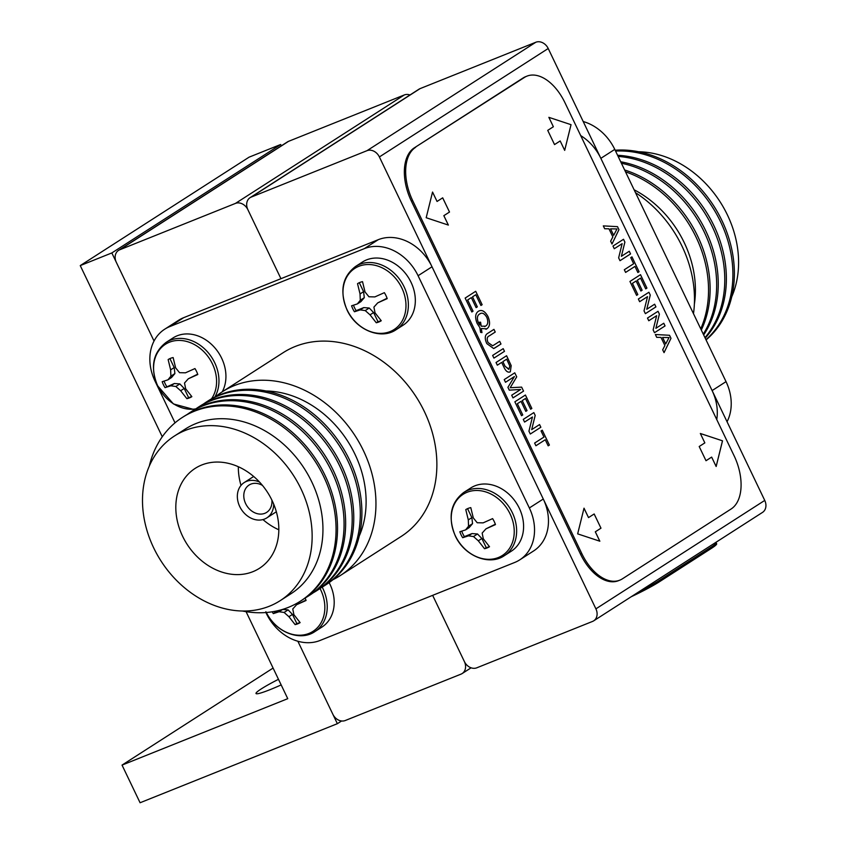 <?xml version="1.0" encoding="UTF-8"?>
<svg xmlns="http://www.w3.org/2000/svg" width="845" height="845" viewBox="0 0 845 845"><rect width="100%" height="100%" fill="white"/><g stroke="black" fill="none" stroke-linecap="round" stroke-linejoin="round"><path stroke-width="1.27" d="M250.088 197.667L418.919 89.232A10.478 8.45 57.3 0 1 420.071 88.63L251.24 197.075A10.478 8.45 -122.7 0 0 250.088 197.667A10.478 8.45 -122.7 0 0 247.86 209.644L280.941 278.692L247.86 209.644A10.478 8.45 -122.7 0 0 235.459 203.402L119.715 249.782A10.478 8.45 -122.7 0 0 118.564 250.373A10.478 8.45 -122.7 0 0 116.335 262.362L154.033 341.031L111.825 252.94L80.254 265.594L162.272 436.759M235.459 203.402L404.29 94.957L288.546 141.337L119.715 249.782M341.57 720.986L337.366 723.69L297.862 641.239L332.856 714.268A10.478 8.45 -122.7 0 0 345.256 720.521L461 674.141A10.478 8.45 -122.7 0 0 462.152 673.549A10.478 8.45 -122.7 0 0 464.38 661.561L432.651 595.345L464.38 661.561A10.478 8.45 -122.7 0 0 476.781 667.814L592.525 621.434A10.478 8.45 -122.7 0 0 593.676 620.843A10.478 8.45 -122.7 0 0 595.905 608.854L764.746 500.42A10.478 8.45 57.3 0 1 762.517 512.397L593.676 620.843M118.564 250.373L287.395 141.939A10.478 8.45 57.3 0 1 288.546 141.337M404.29 94.957A10.478 8.45 57.3 0 1 409.994 94.967M489.413 546.599A22.012 17.745 57.3 0 1 486.224 547.613L481.872 538.518L477.509 533.977L472.038 533.565L464.412 536.617L462.701 537.716L468.468 535.846L473.496 536.554L478.302 540.811L484.512 548.711A22.012 17.745 -122.7 0 0 489.519 546.715L483.308 538.804L482.157 533.079L485.981 528.833L495.466 524.587A22.012 17.745 -122.7 0 0 494.219 521.523A22.012 17.745 -122.7 0 0 492.603 518.619L483.129 522.865L477.203 522.738L473.295 517.911L470.781 507.623A22.012 17.745 -122.7 0 0 465.785 509.619L468.299 519.907L468.542 526.213L465.616 529.889L459.838 531.748A22.012 17.745 -122.7 0 0 461.074 534.811A22.012 17.745 -122.7 0 0 462.701 537.716M464.412 536.617A22.012 17.745 57.3 0 1 462.785 533.713A22.012 17.745 57.3 0 1 461.74 531.178M455.381 535.867A36.335 29.279 -122.7 0 0 498.37 557.531A36.335 29.279 -122.7 0 0 510.095 513.94A36.335 29.279 -122.7 0 0 467.105 492.265A36.335 29.279 -122.7 0 0 455.381 535.867M504.359 555.661L511.32 551.183A37.56 30.272 -122.7 0 0 519.305 508.246A37.56 30.272 -122.7 0 0 470.728 487.977L463.757 492.445C450.554 502.69 447.713 517.151 455.265 535.836C464.317 556.073 489.403 566.129 504.359 555.661A37.56 30.272 -122.7 0 0 512.345 512.714A37.56 30.272 -122.7 0 0 463.757 492.445M486.224 547.613L484.512 548.711M481.872 538.518L478.302 540.811M477.509 533.977L473.496 536.554M472.038 533.565L468.468 535.846M468.542 526.213L472.556 523.636L469.176 527.597L465.616 529.889M472.556 523.636L471.859 517.626L468.299 519.907M471.859 517.626L467.56 508.658M495.339 524.217L485.981 528.833M242.462 611.019A109.195 88.007 -122.7 0 0 288.367 607.375A109.195 88.007 -122.7 0 0 300.387 601.186L301.866 600.235A109.195 88.007 -122.7 0 0 321.206 467.993A109.195 88.007 -122.7 0 0 195.86 410.29A109.195 88.007 -122.7 0 0 183.84 416.479L182.362 417.43A109.195 88.007 -122.7 0 0 149.322 466.017M305.066 598.049A109.195 88.007 -122.7 0 0 308.393 596.042A109.195 88.007 -122.7 0 0 327.744 463.789A109.195 88.007 -122.7 0 0 202.399 406.086A109.195 88.007 -122.7 0 0 190.368 412.286A109.195 88.007 -122.7 0 0 187.167 414.472M308.393 596.042L309.988 595.017A109.195 88.007 -122.7 0 0 329.328 462.775A109.195 88.007 -122.7 0 0 203.983 405.072A109.195 88.007 -122.7 0 0 191.963 411.261L190.368 412.286M313.189 592.831A109.195 88.007 -122.7 0 0 316.516 590.824A109.195 88.007 -122.7 0 0 335.866 458.571A109.195 88.007 -122.7 0 0 210.521 400.879A109.195 88.007 -122.7 0 0 198.49 407.068A109.195 88.007 -122.7 0 0 195.29 409.255M316.516 590.824L318.111 589.799A109.195 88.007 -122.7 0 0 337.451 457.557A109.195 88.007 -122.7 0 0 212.106 399.854A109.195 88.007 -122.7 0 0 200.085 406.044L198.49 407.068M321.311 587.613A109.195 88.007 -122.7 0 0 324.638 585.606A109.195 88.007 -122.7 0 0 343.989 453.364A109.195 88.007 -122.7 0 0 218.644 395.661A109.195 88.007 -122.7 0 0 206.613 401.85A109.195 88.007 -122.7 0 0 203.413 404.037M324.638 585.606L326.233 584.582A109.195 88.007 -122.7 0 0 345.573 452.339A109.195 88.007 -122.7 0 0 220.228 394.636A109.195 88.007 -122.7 0 0 208.208 400.826L206.613 401.85M332.993 579.659A109.195 88.007 -122.7 0 0 340.292 575.551L401.206 536.427A109.195 88.007 -122.7 0 0 420.556 404.185A109.195 88.007 -122.7 0 0 295.211 346.482A109.195 88.007 -122.7 0 0 283.181 352.671L222.267 391.805A109.195 88.007 -122.7 0 0 215.507 396.727M340.292 575.551A109.195 88.007 -122.7 0 0 359.632 443.308A109.195 88.007 -122.7 0 0 234.287 385.605A109.195 88.007 -122.7 0 0 222.267 391.805M262.457 485.41A16.245 13.098 -122.7 0 0 250.87 484.122A16.245 13.098 -122.7 0 0 249.085 485.041A16.245 13.098 -122.7 0 0 246.212 504.718A16.245 13.098 -122.7 0 0 264.855 513.306A16.245 13.098 -122.7 0 0 266.65 512.387A16.245 13.098 -122.7 0 0 271.879 500.071M259.521 482.062A20.967 16.9 -122.7 0 0 246.497 481.396A20.967 16.9 -122.7 0 0 244.184 482.579A20.967 16.9 -122.7 0 0 240.476 507.972A20.967 16.9 -122.7 0 0 264.538 519.052A20.967 16.9 -122.7 0 0 266.851 517.869A20.967 16.9 -122.7 0 0 273.695 504.138M252.877 571.685A59.403 47.869 -122.7 0 0 259.426 568.315A59.403 47.869 -122.7 0 0 269.946 496.374A59.403 47.869 -122.7 0 0 201.754 464.982A59.403 47.869 -122.7 0 0 195.216 468.352A59.403 47.869 -122.7 0 0 184.696 540.293A59.403 47.869 -122.7 0 0 252.877 571.685M280.191 600.658L290.986 593.729A97.84 78.849 -122.7 0 0 308.319 475.228A97.84 78.849 -122.7 0 0 196.008 423.535A97.84 78.849 -122.7 0 0 185.235 429.08L174.45 436.009A97.84 78.849 -122.7 0 0 157.117 554.5A97.84 78.849 -122.7 0 0 269.418 606.203A97.84 78.849 -122.7 0 0 280.191 600.658A97.84 78.849 -122.7 0 0 297.524 482.168A97.84 78.849 -122.7 0 0 185.213 430.464A97.84 78.849 -122.7 0 0 174.45 436.009M300.387 601.186A109.195 88.007 -122.7 0 0 319.737 468.933A109.195 88.007 -122.7 0 0 194.392 411.23A109.195 88.007 -122.7 0 0 182.362 417.43M529.35 507.961L543.282 499.015L432.017 266.777L418.085 275.724L529.35 507.961A45.429 36.61 -122.7 0 1 519.707 559.886A45.429 36.61 -122.7 0 1 514.711 562.464L320.054 640.468A45.429 36.61 -122.7 0 1 266.302 613.375L265.9 612.53M418.085 275.724A45.429 36.61 -122.7 0 0 364.343 248.631L378.264 239.684L183.608 317.699L169.687 326.635L364.343 248.631M169.687 326.635A45.429 36.61 -122.7 0 0 164.69 329.212A45.429 36.61 -122.7 0 0 155.036 381.137L175.021 422.849M238.332 466.736A59.403 47.869 -122.7 0 0 241.005 485.41M262.953 519.58A59.403 47.869 -122.7 0 0 278.829 529.783M359.273 535.994A97.84 78.849 -122.7 0 0 347.622 441.069A97.84 78.849 -122.7 0 0 266.133 390.992M543.282 499.015A45.429 36.61 57.3 0 1 533.628 550.94L519.707 559.886M164.69 329.212L178.612 320.276A45.429 36.61 57.3 0 1 183.608 317.699M378.264 239.684A45.429 36.61 57.3 0 1 432.017 266.777M583.208 121.532A45.429 36.61 57.3 0 1 614.769 149.396L600.848 158.342A45.429 36.61 -122.7 0 0 580.695 135.58M716.75 419.553A45.429 36.61 -122.7 0 0 712.113 390.58L726.035 381.634L614.769 149.396M726.035 381.634A45.429 36.61 57.3 0 1 727.049 421.739M635.503 192.66A109.195 88.007 57.3 0 1 693.481 313.685M615.572 151.075A109.195 88.007 57.3 0 1 720.426 221.474A109.195 88.007 57.3 0 1 705.945 339.701M615.171 150.241A109.195 88.007 57.3 0 1 721.905 220.524A109.195 88.007 57.3 0 1 706.061 339.933M638.619 151.751A97.84 78.849 57.3 0 1 720.098 201.828A97.84 78.849 57.3 0 1 731.749 296.764M634.12 189.787A97.84 78.849 57.3 0 1 694.358 304.295M625.511 171.82A109.195 88.007 57.3 0 1 700.737 328.832M624.635 169.982A109.195 88.007 57.3 0 1 701.308 330.025M621.402 163.243A109.195 88.007 57.3 0 1 704.181 231.91A109.195 88.007 57.3 0 1 703.272 334.113M620.705 161.775A109.195 88.007 57.3 0 1 705.776 230.886A109.195 88.007 57.3 0 1 703.663 334.937M618.139 156.42A109.195 88.007 57.3 0 1 712.303 226.692A109.195 88.007 57.3 0 1 704.962 337.641M617.579 155.269A109.195 88.007 57.3 0 1 713.898 225.668A109.195 88.007 57.3 0 1 705.205 338.158M712.113 390.58L600.848 158.342M448.368 225.076L443.857 215.665L449.508 212.042L442.695 197.825L437.055 201.459L432.545 192.047L426.186 217.725L448.368 225.076M599.844 541.212L595.334 531.801L600.975 528.178L594.172 513.971L588.521 517.594L584.022 508.183L577.663 533.871L599.844 541.212M722.517 440.826L700.336 433.485L704.846 442.886L699.195 446.509L706.008 460.726L711.648 457.103L716.159 466.503L722.517 440.826L700.347 433.506M548.859 117.339L553.369 126.75L547.729 130.373L554.531 144.579L560.182 140.957L564.682 150.368L571.04 124.68L548.859 117.339L571.04 124.68M524.565 422.067L523.277 419.384L533.839 412.603L535.202 415.434L531.695 429.619L539.575 424.56L540.863 427.243L530.301 434.024L528.938 431.193L532.445 417.007L524.565 422.067L532.445 417.007M505.5 382.278L504.222 379.595L514.774 372.814L516.717 376.849L510.2 387.718L521.629 387.116L523.551 391.119L512.989 397.9L511.7 395.217L520.636 389.482L509.271 390.136L507.919 387.327L514.436 376.543L505.5 382.278L514.436 376.543M493.924 358.111L492.635 355.428L503.197 348.647L504.486 351.33L493.924 358.111L504.486 351.33M479.221 310.833L478.386 311.277C481.692 309.333 484.903 311.108 487.998 316.6C490.375 322.526 489.984 326.603 486.804 328.842L481.323 328.525L481.956 332.603L480.573 332.349L479.812 327.543L477.129 323.413C474.805 317.53 475.228 313.484 478.386 311.277C481.724 309.323 484.935 311.097 488.019 316.59C490.406 322.515 490.005 326.592 486.836 328.832L485.959 329.286M656.723 337.345L655.35 334.504L669.536 335.275L670.983 338.306L664.043 352.65L662.681 349.798L664.899 345.542L661.001 337.43L656.723 337.345M639.644 301.707L638.355 299.024L648.918 292.243L650.28 295.085L646.763 309.27L654.643 304.2L655.931 306.893L645.379 313.675L644.017 310.833L647.523 296.648L639.644 301.707L647.523 296.648M625.606 272.417L624.318 269.735L633.665 263.735L630.74 257.63L631.954 256.848L639.095 271.741L637.869 272.523L634.954 266.418L625.606 272.417L634.954 266.418M604.671 228.731L603.309 225.879L617.494 226.65L618.941 229.682L612.002 244.025L610.639 241.174L612.847 236.917L608.96 228.805L604.671 228.731M415.613 147.326A43.676 25.551 68.2 0 0 412.645 200.529L581.804 553.591A43.676 25.551 68.2 0 0 619.807 580.156A43.676 25.551 68.2 0 0 622.364 578.846L731.147 508.975A43.676 25.551 68.2 0 0 734.104 455.772L564.946 102.71A43.676 25.551 68.2 0 0 526.942 76.145A43.676 25.551 68.2 0 0 524.396 77.455L414.293 147.854A43.676 25.551 68.2 0 0 411.335 201.057L580.494 554.119A43.676 25.551 68.2 0 0 618.498 580.684L619.807 580.156M614.262 248.747L612.974 246.053L623.536 239.272L624.899 242.114L621.392 256.299L629.271 251.24L630.56 253.922L619.998 260.704L618.635 257.862L622.142 243.677L614.262 248.747L622.142 243.677M636.602 295.37L629.937 281.448L640.499 274.667L646.932 288.092L645.707 288.874L640.563 278.132L637.32 280.223L642.115 290.236L640.89 291.018L636.095 281.005L632.44 283.35L637.817 294.578L636.602 295.37L637.817 294.578L632.419 283.36L636.095 281.005M648.77 320.751L647.481 318.069L658.044 311.287L659.396 314.118L655.889 328.304L663.769 323.244L665.057 325.927L654.495 332.708L653.132 329.877L656.649 315.692L648.77 320.751L656.649 315.692M471.827 311.985L465.151 298.063L475.714 291.282L482.146 304.707L480.932 305.489L475.788 294.747L472.535 296.838L477.33 306.851L476.115 307.633L471.32 297.62L467.665 299.964L473.042 311.192L471.827 311.985L473.042 311.192M493.681 345.183L499.691 341.327L500.979 344.01L493.691 348.562L486.794 343.598C484.449 338.338 484.819 334.895 487.882 333.268L493.955 329.36L495.244 332.043L489.244 335.909C487.058 336.796 486.657 339.003 488.051 342.521L492.624 345.742L493.681 345.183M497.314 365.188L496.036 362.505L506.588 355.724L511.193 365.61L510.317 371.842C507.929 372.867 505.775 371.282 503.884 367.079L501.655 362.41L497.314 365.188L501.655 362.41M521.523 415.719L514.858 401.808L525.421 395.027L531.854 408.452L530.639 409.233L525.484 398.491L522.242 400.583L527.037 410.585L525.812 411.367L521.016 401.364L517.362 403.709L522.749 414.937L521.523 415.719L522.749 414.937L517.341 403.72L521.016 401.364M535.91 445.748L534.621 443.065L543.969 437.066L541.043 430.961L542.258 430.179L549.398 445.061L548.173 445.843L545.257 439.749L535.91 445.748L545.257 439.749M526.942 76.145L525.632 76.673A43.676 25.551 68.2 0 0 523.087 77.983L414.293 147.854M603.319 225.89L617.494 226.65L618.941 229.682M618.92 229.692L611.991 244.004M610.544 228.847L613.66 235.343L616.998 228.953L610.565 228.837L613.681 235.332M623.515 239.293L624.899 242.114M624.867 242.124L621.392 256.299M629.24 251.25L630.56 253.922M630.528 253.933L619.998 260.693M631.933 256.869L639.095 271.741M639.063 271.752L637.869 272.512M640.468 274.688L646.932 288.092M646.9 288.103L645.707 288.874M637.32 280.223L640.563 278.132M637.288 280.234L642.115 290.236L640.89 291.007M648.897 292.264L650.28 295.085M650.249 295.095L646.763 309.27M654.621 304.221L655.931 306.893L645.369 313.664M658.012 311.298L659.396 314.118M659.375 314.129L655.889 328.304M663.747 323.265L665.057 325.927M665.026 325.938L654.495 332.708M655.361 334.514L669.536 335.275M669.504 335.285L670.983 338.306L664.033 352.629M662.586 337.461L665.702 343.968L669.039 337.577L662.607 337.451L665.723 343.957M475.693 291.303L482.146 304.707L480.932 305.489M476.105 307.622L477.33 306.851L472.513 296.849L475.788 294.747M473.01 311.203L467.634 299.975L471.32 297.62M486.804 328.842L485.949 329.296M481.925 332.613L481.323 328.525M479.654 313.97L480.541 313.506L479.654 313.97C477.15 315.438 476.728 318.375 478.386 322.79L479.812 324.998L479.305 322.272L480.562 322.209L481.185 326.223L485.505 326.17C487.998 324.681 488.421 321.765 486.804 317.393C484.449 313.389 482.072 312.249 479.675 313.96C477.171 315.428 476.749 318.364 478.418 322.779L479.833 324.987M484.66 326.614L485.526 326.159L481.185 326.223M479.305 322.272L480.594 322.198L481.206 326.212M499.67 341.338L500.979 344.01M500.948 344.021L494.906 347.908M494.874 347.918L493.681 348.562M493.934 329.381L495.244 332.043L489.213 335.919C487.026 336.806 486.635 339.014 488.019 342.531L492.603 345.753M503.176 348.658L504.465 351.34M506.567 355.745L511.193 365.61L510.338 371.832M506.662 359.188L502.838 361.639L505.046 366.234L509.007 369.17L509.799 365.991L506.662 359.188L502.87 361.628L505.067 366.223L508.69 369.339M514.753 372.825L516.717 376.849M516.686 376.859L510.2 387.718M510.179 387.728L521.629 387.116L523.551 391.119L512.989 397.9M525.4 395.037L531.854 408.452M531.822 408.462L530.628 409.233M522.242 400.583L525.484 398.491M522.21 400.593L527.037 410.585M527.005 410.596L525.812 411.367M533.818 412.613L535.202 415.434M535.17 415.444L531.695 429.619M539.543 424.581L540.863 427.243L530.301 434.024M542.236 430.189L549.398 445.061M549.366 445.072L548.173 445.843M564.671 150.336L571.019 124.69M554.531 144.579L560.182 140.957M716.137 466.472L722.486 440.837M711.627 457.113L705.997 460.715M588.521 517.594L584.001 508.236M599.802 541.201L595.303 531.811L600.975 528.178L594.141 513.982M437.055 201.459L432.534 192.09M448.336 225.055L443.836 215.676L449.508 212.042L442.674 197.846M300.017 622.501A22.012 17.745 57.3 0 1 296.838 623.515L292.476 614.421L288.113 609.868L282.642 609.456L275.016 612.519L273.305 613.618L279.072 611.748L284.1 612.445L288.916 616.702L295.116 624.613A22.012 17.745 -122.7 0 0 300.123 622.617L293.912 614.706L292.761 608.981L296.584 604.724L306.07 600.489A22.012 17.745 -122.7 0 0 305.108 598.028M272.238 611.791A22.012 17.745 -122.7 0 0 273.305 613.618M275.016 612.519A22.012 17.745 57.3 0 1 274.35 611.431M266.344 612.498A36.335 29.279 -122.7 0 0 309.281 633.306A36.335 29.279 -122.7 0 0 320.699 589.842A36.335 29.279 -122.7 0 0 320.033 588.521M322.188 587.106A37.56 30.272 -122.7 0 1 322.948 588.616A37.56 30.272 -122.7 0 1 314.963 631.553L321.924 627.085A37.56 30.272 -122.7 0 0 329.909 584.148A37.56 30.272 -122.7 0 0 329.138 582.617M296.838 623.515L295.116 624.613M292.476 614.421L288.916 616.702M288.113 609.868L284.1 612.445M282.642 609.456L279.072 611.748M305.943 600.119L296.584 604.724M381.148 320.635A22.012 17.745 57.3 0 1 377.968 321.66L373.606 312.565L369.244 308.013L363.772 307.601L356.146 310.654L354.435 311.763L360.213 309.893L365.241 310.59L370.047 314.847L376.257 322.758A22.012 17.745 -122.7 0 0 381.253 320.751L375.043 312.851L373.902 307.115L377.726 302.869L387.2 298.623A22.012 17.745 -122.7 0 0 385.964 295.57A22.012 17.745 -122.7 0 0 384.348 292.666L374.863 296.912L368.948 296.785L365.029 291.947L362.526 281.66A22.012 17.745 -122.7 0 0 357.53 283.666L360.033 293.954L360.287 300.26L357.35 303.925L351.583 305.795A22.012 17.745 -122.7 0 0 352.819 308.847A22.012 17.745 -122.7 0 0 354.435 311.763M356.146 310.654A22.012 17.745 57.3 0 1 354.53 307.749A22.012 17.745 57.3 0 1 353.474 305.225M347.126 309.904A36.335 29.279 -122.7 0 0 390.115 331.578A36.335 29.279 -122.7 0 0 401.829 287.987A36.335 29.279 -122.7 0 0 358.84 266.312A36.335 29.279 -122.7 0 0 347.126 309.904M396.104 329.698L403.065 325.23A37.56 30.272 -122.7 0 0 411.04 282.293A37.56 30.272 -122.7 0 0 362.463 262.013L355.502 266.492C342.288 276.727 339.458 291.198 346.999 309.883C356.062 330.11 381.148 340.176 396.104 329.698A37.56 30.272 -122.7 0 0 404.079 286.761A37.56 30.272 -122.7 0 0 355.502 266.492M377.968 321.66L376.257 322.758M373.606 312.565L370.047 314.847M369.244 308.013L365.241 310.59M363.772 307.601L360.213 309.893M360.287 300.26L364.29 297.683L360.921 301.644L357.35 303.925M364.29 297.683L363.593 291.662L360.033 293.954M363.593 291.662L359.305 282.705M387.073 298.264L377.726 302.869M191.752 396.537A22.012 17.745 57.3 0 1 188.572 397.562L184.21 388.457L179.848 383.915L174.376 383.503L165.039 387.654L170.817 385.795L175.844 386.492L180.65 390.749L186.861 398.66A22.012 17.745 -122.7 0 0 191.857 396.654L185.646 388.742L184.506 383.017L188.329 378.771L197.804 374.525A22.012 17.745 -122.7 0 0 196.568 371.473A22.012 17.745 -122.7 0 0 194.952 368.568L185.467 372.814L179.552 372.687L175.633 367.85L173.13 357.562A22.012 17.745 -122.7 0 0 168.134 359.569L170.637 369.856L170.891 376.152L167.954 379.827L162.187 381.697A22.012 17.745 -122.7 0 0 163.423 384.75A22.012 17.745 -122.7 0 0 165.039 387.654M166.75 386.556A22.012 17.745 57.3 0 1 165.134 383.651A22.012 17.745 57.3 0 1 164.078 381.127M211.504 398.84A36.335 29.279 -122.7 0 0 212.433 363.878A36.335 29.279 -122.7 0 0 169.444 342.214A36.335 29.279 -122.7 0 0 157.73 385.806A36.335 29.279 -122.7 0 0 195.829 408.864M222.224 391.826A37.56 30.272 -122.7 0 0 221.643 358.185A37.56 30.272 -122.7 0 0 173.067 337.916L166.106 342.383C152.892 352.629 150.061 367.1 157.603 385.785L173.426 403.931L194.572 409.667M188.572 397.562L186.861 398.66M184.21 388.457L180.65 390.749M179.848 383.915L175.844 386.492M174.376 383.503L170.817 385.795M170.891 376.152L174.894 373.575L171.524 377.535L167.954 379.827M174.894 373.575L174.207 367.564L170.637 369.856M174.207 367.564L169.908 358.607M197.677 374.166L188.329 378.771M715.683 542.479A34.941 3.169 154.4 0 1 716.148 542.722A34.941 3.169 154.4 0 1 710.941 547.285L658.73 580.821A34.941 3.169 154.4 0 1 639.422 591.458M716.148 542.722L716.655 543.789A34.941 3.169 154.4 0 1 711.448 548.342L659.237 581.878A34.941 3.169 154.4 0 1 631.173 596.76M278.48 679.306A35.469 3.211 -25.6 0 0 256.014 693.513A35.469 3.211 -25.6 0 0 270.337 689.541A35.469 3.211 -25.6 0 0 281.163 684.915M337.366 723.69L140.08 802.75L122.039 765.095L273.093 668.068M246.075 611.664L287.754 698.678L122.039 765.095M111.825 252.94L280.656 144.506L249.095 157.159L80.254 265.594M280.656 144.506L281.3 145.847M251.24 197.075L366.983 150.685L535.814 42.25A10.478 8.45 57.3 0 1 548.215 48.503L764.746 500.42M420.071 88.63L535.814 42.25M548.215 48.503L379.384 156.938L595.905 608.854M379.384 156.938A10.478 8.45 -122.7 0 0 366.983 150.685M412.645 200.529L411.335 201.057M581.804 553.591L580.494 554.119M524.396 77.455L523.087 77.983M214.831 397.055A37.56 30.272 -122.7 0 0 214.683 362.663A37.56 30.272 -122.7 0 0 166.106 342.383M711.448 548.342L710.941 547.285M659.237 581.878L658.73 580.821M462.152 673.549L471.087 667.814M253.68 476.485L244.184 482.579M276.336 511.764L266.851 517.869M314.963 631.553C300.007 642.031 274.921 631.976 265.869 611.738"/></g></svg>
